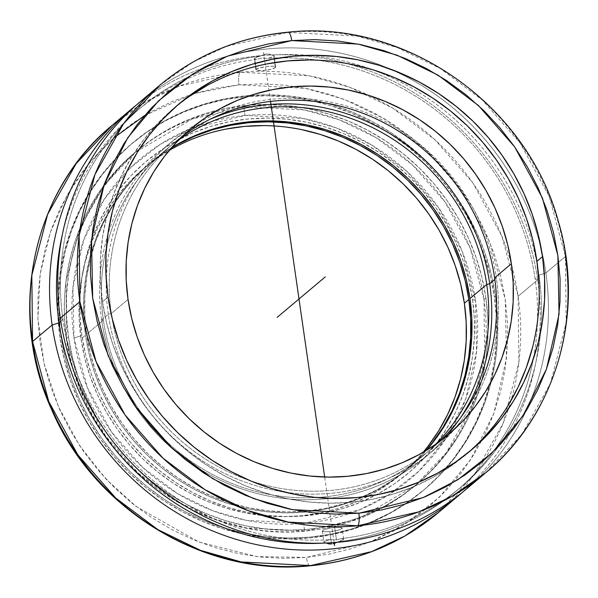 <?xml version="1.0" encoding="UTF-8"?>
<svg xmlns="http://www.w3.org/2000/svg" width="598" height="598" viewBox="0 0 598 598"><rect width="100%" height="100%" fill="white"/><g stroke="black" fill="none" stroke-linecap="round" stroke-linejoin="round"><path stroke-width="0.45" stroke-dasharray="2.99 2.24" d="M159.666 85.35L193.124 61.99L226.478 46.33L287.638 32.397L356.954 36.074L397.468 47.623L440.173 68.381L482.384 100.053L520.238 143.214L549.248 196.54L565.439 256.49L566.179 322.621L550.384 383.572L521.845 434.365L485.658 472.824M288.191 32.165A10.659 2.87 84.8 0 0 287.638 32.397A253.186 239.678 -130.1 0 1 565.439 256.49L545.869 272.957L538.992 275.177A248.222 234.984 49.9 0 0 307.925 55.345A248.222 234.984 49.9 0 0 271.888 55.061L267.994 53.947L264.862 54.239L254.599 58.268L254.501 59.067L256.445 59.449A248.222 234.984 49.9 0 0 137.226 110.712A248.222 234.984 49.9 0 0 62.461 234.11A248.222 234.984 -130.1 0 1 256.445 59.449L261.535 58.133L267.941 58.38L273.764 56.489L275.364 67.559A9.994 1.772 -8.2 0 1 264.66 70.377A9.994 1.772 -8.2 0 1 255.884 69.876A9.994 1.772 -8.2 0 1 256.198 69.346L254.599 58.268L254.501 59.067L256.445 59.449L261.535 58.133L267.941 58.38A248.222 234.984 -130.1 0 1 280.193 57.857A248.222 234.984 -130.1 0 1 535.053 278.496L537.692 279.834L518.115 296.302A253.186 239.678 49.9 0 1 508.405 408.905A253.186 239.678 49.9 0 1 438.334 512.635L474.52 474.177L503.06 423.399L518.862 362.44L518.115 296.302L501.916 236.33L472.891 182.981L435.008 139.812L392.759 108.141L350.024 87.39L309.495 75.856L240.149 72.223A10.659 2.87 -95.2 0 0 239.006 84.826L305.429 88.302L344.254 99.35L385.187 119.226L425.656 149.56L461.948 190.919L489.747 242.018L505.265 299.463L506.499 358.247L493.948 413.136L470.349 460.094L439.53 497.08L405.265 523.96L370.551 541.84L306.423 557.396A10.659 2.87 -95.2 0 0 309.981 565.805M483.999 299.508L470.058 247.916L445.069 202.019L412.448 164.884L376.075 137.66L339.29 119.839L304.404 109.95L244.746 106.915A4.44 1.196 -95.3 0 0 244.148 111.011A4.44 1.196 -95.3 0 0 245.359 115.444L302.745 118.374L336.3 127.882L371.694 145.022L406.677 171.215L438.057 206.93L462.09 251.085L475.507 300.712L476.561 351.489L465.715 398.888L445.331 439.425L418.712 471.344L389.141 494.539L359.174 509.959L304.143 523.347A4.44 1.196 -95.3 0 0 304.233 528.169A4.44 1.196 -95.3 0 0 305.578 531.054A4.44 1.196 84.7 0 1 304.233 528.169A4.44 1.196 84.7 0 1 304.143 523.347L246.75 520.424L213.194 510.909L177.808 493.769L142.817 467.584L111.445 431.861L87.405 387.713L73.995 338.087L81.889 335.53A203.664 192.803 -130.1 0 1 248.589 118.95A203.664 192.803 -130.1 0 1 472.48 299.172L475.507 300.712A209.36 198.192 49.9 0 0 245.359 115.444A209.36 198.192 49.9 0 0 73.995 338.087L72.941 287.309L83.78 239.91L104.172 199.373L130.783 167.447L160.361 144.26L190.321 128.839L245.359 115.444A4.44 1.196 84.7 0 1 244.148 111.011A4.44 1.196 84.7 0 1 244.746 106.915L192.369 118.935L135.178 152.393L104.082 185.44L79.549 229.086L65.959 281.494L66.595 338.363A217.65 206.033 49.9 0 0 305.847 530.964L358.224 518.937L415.416 485.486L446.512 452.432L471.045 408.785L484.634 356.386L483.999 299.508L485.882 297.924A217.65 206.033 -130.1 0 1 417.299 483.894A217.65 206.033 -130.1 0 1 204.965 513.174A217.65 206.033 -130.1 0 1 68.478 336.779L66.595 338.363L80.536 389.956L105.525 435.852L138.145 472.988L174.519 500.212L211.311 518.032L246.189 527.922L305.847 530.964A217.65 206.033 49.9 0 0 415.416 485.486A217.65 206.033 49.9 0 0 483.999 299.508A217.65 206.033 49.9 0 0 244.746 106.915A217.65 206.033 49.9 0 0 135.178 152.393A217.65 206.033 49.9 0 0 66.595 338.363L68.478 336.779A217.65 206.033 -130.1 0 1 137.062 150.808A217.65 206.033 -130.1 0 1 349.396 121.529A217.65 206.033 -130.1 0 1 485.882 297.924L483.999 299.508M507.792 405.945L495.787 423.324L482.085 439.336L466.829 453.83L450.145 466.664L432.212 477.72L413.188 486.884L393.267 494.068L372.644 499.21L351.504 502.253L330.059 503.172L308.516 501.961L287.077 498.62L265.953 493.193L245.352 485.733L225.461 476.3L206.482 464.99L188.594 451.916L171.962 437.205L156.758 420.992L143.124 403.433L131.186 384.708L121.065 364.989L112.858 344.463L106.646 323.331L102.482 301.796L108.066 297.094L102.482 301.796A226.53 214.45 49.9 0 0 244.537 485.389A226.53 214.45 49.9 0 0 465.543 454.921A226.53 214.45 49.9 0 0 468.316 452.544M150.113 93.864A253.186 239.678 -130.1 0 1 389.208 68.665A253.186 239.678 -130.1 0 1 541.369 249.523A253.186 239.678 -130.1 0 1 545.869 272.957A253.186 239.678 49.9 0 0 541.369 249.523A253.186 239.678 49.9 0 0 389.208 68.665A253.186 239.678 49.9 0 0 140.096 101.817M166.379 149.358A199.881 189.215 -130.1 0 1 179.168 139.551A199.881 189.215 49.9 0 0 103.394 320.154A199.881 189.215 -130.1 0 1 166.379 149.358L149.62 163.463A199.881 189.215 49.9 0 1 171.641 147.616L163.202 153.095L148.483 164.42A199.881 189.215 -130.1 0 1 171.155 148.169L162.088 154.037L147.37 165.362L133.9 178.152L121.813 192.279L111.221 207.618L102.228 224.011L94.918 241.3L89.371 259.323L85.626 277.898L83.727 296.862L83.69 316.021L85.514 335.194L89.192 354.195L94.671 372.838L101.914 390.95L110.847 408.352L121.372 424.872L133.406 440.367L146.824 454.667L161.497 467.651L177.277 479.185L194.029 489.164L211.58 497.484L229.759 504.077L248.394 508.861L267.306 511.806L286.322 512.882L305.242 512.067L323.892 509.384L342.093 504.847L359.667 498.508L376.448 490.42L392.281 480.665L406.999 469.34L420.461 456.551L425.731 450.757A199.881 189.215 -130.1 0 1 405.863 470.305A199.881 189.215 -130.1 0 1 210.862 497.185A199.881 189.215 -130.1 0 1 85.514 335.194A199.881 189.215 -130.1 0 1 148.498 164.398L135.021 177.21L122.926 191.345L112.342 206.676L103.349 223.069L96.039 240.359L90.485 258.381L86.74 276.964L84.841 295.92L84.804 315.079L86.635 334.252L103.394 320.154L101.63 319.863L108.29 314.256L111.28 313.516L128.039 299.419L111.28 313.516A199.881 189.215 49.9 0 0 236.621 475.515A199.881 189.215 49.9 0 0 431.621 448.627A199.881 189.215 49.9 0 0 439.792 441.324A199.881 189.215 -130.1 0 1 241.921 477.66A199.881 189.215 -130.1 0 1 111.28 313.516L108.29 314.256A202.363 191.562 49.9 0 0 250.383 483.969A202.363 191.562 49.9 0 0 454.63 429.02A202.363 191.562 49.9 0 0 496.377 278.13L494.606 277.838L496.377 278.13A202.363 191.562 -130.1 0 1 454.63 429.02A202.363 191.562 -130.1 0 1 432.608 451.042A202.363 191.562 -130.1 0 1 235.193 478.258A202.363 191.562 -130.1 0 1 108.29 314.256L101.63 319.863A202.363 191.562 49.9 0 0 228.526 483.864A202.363 191.562 49.9 0 0 425.948 456.648A202.363 191.562 49.9 0 0 460.692 417.583A202.363 191.562 -130.1 0 1 254.27 492.759A202.363 191.562 -130.1 0 1 101.63 319.863L103.394 320.154A199.881 189.215 49.9 0 0 236.546 485.255A199.881 189.215 49.9 0 0 435.591 444.336A199.881 189.215 -130.1 0 1 423.735 455.265A199.881 189.215 -130.1 0 1 228.735 482.145A199.881 189.215 -130.1 0 1 103.394 320.154L86.635 334.252A199.881 189.215 49.9 0 0 211.976 496.243A199.881 189.215 49.9 0 0 406.976 469.363A199.881 189.215 49.9 0 0 426.359 450.376M324.146 542.371L324.236 541.504L324.146 542.371L326.112 542.932A248.222 234.984 -130.1 0 1 322.464 543.148A248.222 234.984 49.9 0 0 326.112 542.932L324.146 542.371L324.236 541.504L330.059 539.613A248.222 234.984 -130.1 0 1 62.947 319.489L60.316 318.151L62.947 319.489L60.787 321.313L62.947 319.489A248.222 234.984 -130.1 0 1 141.165 107.393A248.222 234.984 -130.1 0 1 260.384 56.13A248.222 234.984 49.9 0 0 62.947 319.489A248.222 234.984 49.9 0 0 330.059 539.613L336.472 539.859L334.686 527.466A9.994 1.772 171.8 0 0 322.329 530.964A9.994 1.772 171.8 0 0 329.76 531.615L331.367 542.76L329.76 531.615L323.705 531.637L322.344 530.815L324.31 529.566L330.829 527.967L338.169 527.279L342.019 527.922L341.809 528.647L338.819 529.948L329.76 531.615A9.994 1.772 171.8 0 0 342.116 528.116A9.994 1.772 171.8 0 0 334.686 527.466L336.472 539.859L341.555 538.544L343.715 539.276L342.579 540.233L336.211 542.655M324.236 541.504L330.059 539.613L336.472 539.859L341.555 538.544L343.499 538.925L343.401 539.717L337.616 541.863A248.222 234.984 49.9 0 0 456.835 490.599A248.222 234.984 49.9 0 0 533.364 358.778A248.222 234.984 -130.1 0 1 337.616 541.863L336.764 542.364M494.83 279.423L496.377 278.13L494.83 279.423M144.626 115.504L193.879 93.639L238.669 84.856L261.954 83.877L285.014 85.208L307.948 88.81L330.545 94.648L352.581 102.662L373.855 112.783L394.157 124.9L413.285 138.915L431.061 154.673L447.319 172.037L461.888 190.837L474.648 210.892L485.456 232.002L494.217 253.978L500.855 276.59L505.288 299.635L507.493 322.89L507.433 346.122L505.116 369.116L500.563 391.645L493.813 413.502L484.941 434.462L474.027 454.338L461.178 472.928L446.512 490.061L430.171 505.564L412.321 519.296L393.125 531.121L372.771 540.921L351.452 548.613L329.378 554.107L306.759 557.366L283.467 558.353L260.414 557.015L237.481 553.412L214.884 547.581L192.84 539.56L171.566 529.447L151.272 517.322L132.143 503.314L114.36 487.549L98.109 470.185L83.533 451.385L70.781 431.33L59.972 410.221L51.204 388.252L44.573 365.632L40.133 342.587L37.936 319.332L37.995 296.1L40.313 273.107L44.865 250.577L51.607 228.72L60.48 207.76L71.394 187.884L84.251 169.294L98.917 152.161L115.25 136.658L133.107 122.926L152.303 111.101L172.658 101.301L193.976 93.609L216.05 88.115L239.006 84.826A10.659 2.87 84.8 0 1 240.149 72.223A253.186 239.678 49.9 0 1 369.19 95.508A253.186 239.678 49.9 0 1 518.115 296.302L537.692 279.834A253.186 239.678 49.9 0 0 381.479 75.744A253.186 239.678 49.9 0 0 136.045 105.308A253.186 239.678 -130.1 0 1 381.479 75.744A253.186 239.678 -130.1 0 1 537.692 279.834A253.186 239.678 -130.1 0 1 461.955 492.685A253.186 239.678 49.9 0 0 537.692 279.834L535.053 278.496A248.222 234.984 -130.1 0 1 533.364 358.778A248.222 234.984 49.9 0 0 535.053 278.496A248.222 234.984 49.9 0 0 280.193 57.857A248.222 234.984 49.9 0 0 267.941 58.38L273.764 56.489L273.854 55.614L271.888 55.061A248.222 234.984 -130.1 0 1 307.925 55.345A248.222 234.984 -130.1 0 1 538.992 275.177A248.222 234.984 -130.1 0 1 540.585 331.883A248.222 234.984 -130.1 0 1 460.774 487.28A248.222 234.984 -130.1 0 1 341.555 538.544A248.222 234.984 49.9 0 0 540.585 331.89A248.222 234.984 49.9 0 0 538.992 275.177L545.869 272.957A253.186 239.678 -130.1 0 1 475.642 480.785M240.149 72.223A253.186 239.678 49.9 0 0 226.53 73.868A253.186 239.678 49.9 0 0 112.349 125.161L145.763 101.832L179.071 86.172L240.149 72.223M495.518 296.189A226.53 214.45 -130.1 0 1 491.339 381.434A226.53 214.45 -130.1 0 1 424.139 489.755A226.53 214.45 -130.1 0 1 203.133 520.223A226.53 214.45 -130.1 0 1 61.078 336.629L59.957 337.571A226.53 214.45 49.9 0 0 202.019 521.164A226.53 214.45 49.9 0 0 423.018 490.696A226.53 214.45 49.9 0 0 494.404 297.131L495.518 296.189L494.404 297.131L496.475 318.861L496.43 340.576L494.277 362.059L490.039 383.124L483.745 403.545L475.462 423.145L465.266 441.72L453.269 459.1L439.567 475.111L424.303 489.605L407.627 502.44L389.687 513.495L370.67 522.659L350.749 529.843L330.118 534.986L308.979 538.028L287.541 538.947L265.99 537.737L244.56 534.395L223.435 528.968L202.827 521.501L182.943 512.075L163.957 500.765L146.069 487.691L129.445 472.981L114.233 456.767L100.599 439.209L88.668 420.484L78.547 400.757L70.34 380.238L64.121 359.106L59.957 337.571L57.886 315.841L57.931 294.134L60.084 272.643L64.322 251.579L70.616 231.157L78.899 211.557L89.095 192.982L101.099 175.603L114.794 159.591L130.058 145.097L146.742 132.263L164.674 121.207L183.698 112.043L203.612 104.859L224.243 99.717L245.382 96.674L266.828 95.755L288.371 96.966L309.809 100.307L330.926 105.734L351.534 113.201L371.425 122.627L390.404 133.937L408.292 147.011L424.924 161.722L440.128 177.935L453.762 195.494L465.7 214.219L475.821 233.945L484.021 254.471L490.24 275.596L494.404 297.131A226.53 214.45 49.9 0 0 352.342 113.538A226.53 214.45 49.9 0 0 131.343 144.006A226.53 214.45 49.9 0 0 59.957 337.571L61.078 336.629A226.53 214.45 -130.1 0 1 132.457 143.072A226.53 214.45 -130.1 0 1 250.682 95.381A226.53 214.45 -130.1 0 1 495.518 296.189L497.588 317.919L497.551 339.634L495.398 361.125L491.152 382.182L484.858 402.604L476.576 422.203L466.388 440.778L454.383 458.158L440.681 474.169L425.425 488.663L408.74 501.498L390.808 512.553L371.784 521.718L351.863 528.909L331.24 534.044L310.1 537.094L288.655 538.013L267.112 536.795L245.673 533.461L224.549 528.027L203.948 520.566L184.057 511.133L165.078 499.823L147.183 486.75L130.558 472.039L115.354 455.825L101.72 438.274L89.782 419.542L79.661 399.823L71.454 379.296L65.242 358.165L61.078 336.629L59.008 314.907L59.045 293.192L61.198 271.701L65.444 250.644L71.738 230.215L80.02 210.623L90.208 192.048L102.213 174.668L115.915 158.649L131.179 144.155L147.856 131.321L165.796 120.265L184.812 111.101L204.733 103.917L225.364 98.775L246.496 95.732L267.941 94.813L289.484 96.031L310.923 99.365L332.047 104.792L352.648 112.26L372.539 121.693L391.518 132.995L409.413 146.069L426.038 160.787L441.242 177.001L454.876 194.552L466.814 213.284L476.935 233.003L485.142 253.53L491.354 274.661L495.518 296.189M225.999 129.078L207.798 133.616L190.224 139.962L173.442 148.042L157.618 157.797L142.9 169.122L129.43 181.912L117.343 196.039L106.75 211.378L97.758 227.771L90.455 245.06L84.901 263.083L81.156 281.658L79.257 300.622L79.22 319.781L81.044 338.954A199.881 189.215 49.9 0 0 206.392 500.945A199.881 189.215 49.9 0 0 401.393 474.065A199.881 189.215 49.9 0 0 423.182 452.267L415.991 460.31L402.529 473.1L387.81 484.425L371.986 494.18L355.205 502.268L337.623 508.606L319.422 513.144L300.772 515.827L281.852 516.642L262.843 515.566L243.924 512.621L225.289 507.837L207.11 501.244L189.559 492.924L172.815 482.945L157.027 471.411L142.354 458.427L128.936 444.127L116.909 428.631L106.377 412.112L97.444 394.71L90.201 376.598L84.722 357.955L81.044 338.954L85.514 335.194L81.044 338.954A199.881 189.215 49.9 0 1 144.028 168.158A199.881 189.215 49.9 0 1 169.234 150.419M304.143 523.347A209.36 198.192 49.9 0 0 475.507 300.712L472.48 299.172A203.664 192.803 -130.1 0 1 305.772 515.753A203.664 192.803 -130.1 0 1 81.889 335.53L73.995 338.087A209.36 198.192 49.9 0 0 304.143 523.347M472.48 299.172L474.341 318.704L474.304 338.229L472.368 357.552L468.555 376.486L462.897 394.844L455.444 412.463L446.287 429.162L435.494 444.792L423.175 459.189L409.451 472.218L394.456 483.76L378.332 493.694L361.229 501.939L343.319 508.397L324.774 513.017L305.772 515.753L286.494 516.582L267.119 515.491L247.849 512.493L228.862 507.612L210.332 500.9L192.451 492.416L175.386 482.25L159.3 470.499L144.357 457.268L130.685 442.692L118.426 426.912L107.692 410.071L98.595 392.34L91.217 373.885L85.626 354.891L81.889 335.53L80.027 315.998L80.057 296.473L81.993 277.151L85.813 258.224L91.472 239.858L98.917 222.239L108.081 205.54L118.867 189.91L131.186 175.513L144.91 162.484L159.905 150.943L176.029 141.008L193.132 132.771L211.042 126.305L229.587 121.686L248.589 118.95L267.874 118.12L287.242 119.211L306.512 122.216L325.506 127.09L344.029 133.803L361.91 142.287L378.975 152.453L395.061 164.203L410.011 177.434L423.683 192.01L435.942 207.79L446.669 224.631L455.766 242.362L463.144 260.818L468.735 279.812L472.48 299.172M485.882 297.924L481.883 277.233L475.911 256.931L468.025 237.212L458.307 218.263L446.841 200.27L433.737 183.407L419.131 167.829L403.149 153.693L385.964 141.128L367.725 130.267L348.619 121.207L328.818 114.031L308.531 108.814L287.93 105.614L267.231 104.441L246.63 105.33L226.321 108.253L206.497 113.194L187.361 120.093L169.084 128.899L151.855 139.521L135.828 151.855L121.162 165.781L107.999 181.164L96.472 197.863L86.68 215.714L78.719 234.536L72.672 254.165L68.598 274.392L66.528 295.038L66.49 315.901L68.478 336.779L72.478 357.469L78.45 377.772L86.336 397.491L96.061 416.44L107.528 434.432L120.624 451.296L135.238 466.874L151.212 481.016L168.397 493.574L186.636 504.435L205.742 513.495L225.543 520.671L245.838 525.889L266.431 529.095L287.13 530.262L307.738 529.38L328.04 526.449L347.864 521.516L367 514.609L385.276 505.803L402.506 495.181L418.533 482.848L433.199 468.922L446.362 453.538L457.896 436.839L467.688 418.996L475.642 400.167L481.689 380.545L485.763 360.31L487.833 339.664L487.871 318.801L485.882 297.924M301.497 129.602L282.585 126.656L263.576 125.587M149.62 163.463A199.881 189.215 49.9 0 0 86.635 334.252L90.305 353.254L95.792 371.896L103.028 390.008L111.961 407.41L122.493 423.937L134.52 439.425L147.938 453.733L162.611 466.709L178.398 478.25L195.142 488.222L212.694 496.549L230.873 503.135L249.516 507.926L268.427 510.864L287.436 511.94L306.355 511.126L325.006 508.442L343.207 503.905L360.788 497.566L377.57 489.478L393.394 479.723L408.113 468.398L421.583 455.609L433.67 441.481L444.262 426.15M309.472 565.671A10.659 2.87 84.8 0 1 306.423 557.396L257.08 556.633L198.79 541.96L136.142 506.476L106.242 479.282L79.661 445.727L58.357 406.588L44.043 363.42L37.891 318.353L40.201 273.817L50.419 232.076L67.23 194.911L88.96 163.396L113.814 137.899M101.63 319.863A202.363 191.562 -130.1 0 1 209.823 119.398A202.363 191.562 49.9 0 0 165.392 146.951A202.363 191.562 49.9 0 0 101.63 319.863M254.599 58.268L256.198 69.346A9.994 1.772 -8.2 0 1 266.895 66.52A9.994 1.772 -8.2 0 1 275.671 67.021A9.994 1.772 -8.2 0 1 275.364 67.559L270.812 69.286L263.314 70.527L257.26 70.549L255.899 69.727L259.181 68.037L266.327 66.587L273.151 66.228L275.117 66.557L275.573 66.834L275.364 67.559L273.854 55.614L273.107 55.285L269.444 54.126L266.446 53.984L256.706 57.214L254.599 58.268L254.501 59.067M108.29 314.256A202.363 191.562 -130.1 0 1 172.06 141.345A202.363 191.562 -130.1 0 1 197.519 123.412A202.363 191.562 -130.1 0 1 496.377 278.13A202.363 191.562 49.9 0 0 197.519 123.412A202.363 191.562 49.9 0 0 108.29 314.256M273.764 56.489L273.854 55.614M343.499 538.925L343.401 539.717M111.28 313.516A199.881 189.215 -130.1 0 1 182.861 135.933A199.881 189.215 49.9 0 0 174.265 142.728A199.881 189.215 49.9 0 0 111.28 313.516M466.089 489.291A253.186 239.678 49.9 0 0 545.869 272.957L565.439 256.49M538.992 283.086L538.955 304.801L536.802 326.291L532.556 347.348M176.679 105.906A226.53 214.45 49.9 0 0 173.861 108.231A226.53 214.45 49.9 0 0 102.482 301.796L100.412 280.066L100.449 258.358L102.602 236.868L106.848 215.811L113.142 195.382L121.424 175.79L131.612 157.207L143.617 139.835L157.319 123.816L172.583 109.322L189.26 96.487M207.2 85.432L226.216 76.267L246.137 69.084L266.768 63.941M309.345 59.979L330.888 61.19L352.327 64.532M334.103 542.573L324.654 477.032M270.528 101.413L263.456 52.355M137.062 150.808L135.178 152.393C65.66 208.926 44.065 315.505 84.774 400.316C122.343 484.926 216.543 540.741 305.638 531.054C347.199 526.928 383.789 511.739 415.416 485.486L417.299 483.894M471.127 450.219L465.543 454.921M448.38 434.529L431.621 448.627M322.329 530.964L323.929 542.05M255.884 69.876L254.292 58.791M425.948 456.648L432.608 451.042M423.735 455.265L406.976 469.363M424.139 489.755L423.018 490.696M405.863 470.305L401.393 474.065M148.498 164.398L144.028 168.158M132.457 143.072L131.343 144.006M165.392 146.951L172.06 141.345M460.774 487.28L456.835 490.599M137.226 110.712L141.165 107.393M275.671 67.021L274.071 55.935M343.715 539.202L342.116 528.116M191.024 128.63L174.265 142.728M179.452 103.536L173.861 108.231"/><path stroke-width="0.9" d="M288.191 32.165A10.659 2.87 84.8 0 1 291.742 40.574L314.69 39.64L337.743 40.985L360.669 44.603L383.258 50.456L405.287 58.484L426.553 68.606L446.841 80.737L465.962 94.761L483.73 110.525L499.965 127.897L514.534 146.697L527.272 166.752L538.073 187.862L546.826 209.831L553.449 232.443L557.882 255.481L560.072 278.728L560.005 301.96L557.68 324.946L553.12 347.475L546.37 369.317L537.497 390.277L526.584 410.138L513.727 428.729L499.061 445.854L482.728 461.35L464.878 475.074L445.682 486.892L425.335 496.691L404.016 504.383L381.95 509.877L359.331 513.136L423.078 497.626L457.776 479.768L492.019 452.925L522.839 415.984L546.46 369.078L559.048 314.242L557.882 255.481L542.431 198.043L514.684 146.914L478.43 105.51L437.983 75.124L397.05 55.195L358.209 44.11L291.742 40.574A10.659 2.87 -95.2 0 0 288.191 32.165A10.659 2.87 -95.2 0 0 287.638 32.397A253.186 239.678 -130.1 0 0 159.666 85.35C196.69 54.627 239.521 36.897 288.154 32.172C404.988 19.151 526.868 104.471 558.203 220.939C585.756 312.163 556.334 414.78 485.658 472.824L452.193 496.183L418.839 511.851L357.679 525.777A10.659 2.87 -95.2 0 0 358.837 513.181L359.331 513.136L358.837 513.181A10.659 2.87 84.8 0 1 357.679 525.777A253.186 239.678 -130.1 0 1 79.885 301.691A253.186 239.678 -130.1 0 1 159.666 85.35L123.48 123.816L94.94 174.601L79.138 235.56L79.885 301.691L60.316 318.151L79.885 301.691L96.076 361.633L125.079 414.967L162.933 458.128L205.151 489.792L247.856 510.55L288.363 522.106L357.679 525.777A253.186 239.678 -130.1 0 0 485.658 472.824A253.186 239.678 -130.1 0 0 565.439 256.49M131.919 108.694L112.349 125.161C32.539 190.149 6.765 311.64 51.622 409.578C94.05 510.012 204.845 577.107 310.018 565.805C358.583 561.051 401.355 543.328 438.334 512.635A253.186 239.678 49.9 0 1 310.526 565.573A253.186 239.678 49.9 0 1 32.569 341.495L31.821 275.357L47.623 214.405L76.163 163.62L112.349 125.161A253.186 239.678 49.9 0 0 32.569 341.495L48.767 401.467L77.792 454.816L115.676 497.992L157.917 529.656L200.659 550.407L241.188 561.948L310.526 565.573A10.659 2.87 84.8 0 1 309.981 565.805A10.659 2.87 -95.2 0 0 310.526 565.573L371.612 551.625L404.921 535.972L438.334 512.635L457.911 496.168A253.186 239.678 -130.1 0 1 210.907 530.224A253.186 239.678 -130.1 0 1 52.138 325.035L59.008 322.808A248.222 234.984 49.9 0 0 322.464 543.148A248.222 234.984 -130.1 0 1 59.008 322.808A248.222 234.984 -130.1 0 1 62.461 234.11A248.222 234.984 49.9 0 0 59.008 322.808L52.138 325.035A253.186 239.678 -130.1 0 1 131.919 108.694A253.186 239.678 -130.1 0 1 136.045 105.308A253.186 239.678 49.9 0 0 52.138 325.035L32.569 341.495L52.138 325.035A253.186 239.678 49.9 0 0 213.479 531.293A253.186 239.678 49.9 0 0 461.955 492.685A253.186 239.678 -130.1 0 1 457.911 496.168M542.513 256.654A226.53 214.45 -130.1 0 1 471.127 450.219A226.53 214.45 -130.1 0 1 250.128 480.687A226.53 214.45 -130.1 0 1 108.066 297.094A226.53 214.45 -130.1 0 1 179.452 103.536A226.53 214.45 -130.1 0 1 400.451 73.068A226.53 214.45 -130.1 0 1 542.513 256.654L536.922 261.356L542.513 256.654L538.35 235.126L532.13 213.994L523.923 193.468L513.809 173.749L501.872 155.017L488.237 137.465L473.033 121.252L456.401 106.534L438.513 93.46L419.527 82.158L399.643 72.724L379.035 65.257L357.91 59.83L336.48 56.496L314.937 55.278L293.491 56.197L272.352 59.247L251.721 64.382L231.8 71.573L212.783 80.737L194.843 91.786L178.167 104.62L162.903 119.114L149.201 135.133L137.204 152.512L127.008 171.088L118.725 190.68L112.431 211.109L108.193 232.166L106.04 253.657L105.996 275.372L108.066 297.094L112.23 318.629L118.449 339.761L126.656 360.288L136.77 380.007L148.708 398.739L162.342 416.29L177.546 432.504L194.178 447.222L212.066 460.288L231.052 471.598L250.936 481.031L271.544 488.499L292.661 493.926L314.1 497.259L335.642 498.478L357.088 497.558L378.228 494.509L398.859 489.373L418.779 482.182L437.796 473.018L455.728 461.97L472.413 449.128L487.676 434.634L501.371 418.622L513.376 401.243L523.571 382.668L531.854 363.076L538.148 342.647L542.386 321.589L544.539 300.099L544.584 278.384L542.513 256.654M468.316 452.544A226.53 214.45 49.9 0 0 536.922 261.356L538.992 283.086M159.666 85.35L140.096 101.817A253.186 239.678 49.9 0 0 60.316 318.151A253.186 239.678 -130.1 0 1 150.113 93.864M511.365 263.733A199.881 189.215 -130.1 0 1 448.38 434.529A199.881 189.215 -130.1 0 1 253.38 461.409A199.881 189.215 -130.1 0 1 128.039 299.419A199.881 189.215 -130.1 0 1 191.024 128.63A199.881 189.215 -130.1 0 1 386.024 101.742A199.881 189.215 -130.1 0 1 511.365 263.733L494.606 277.838L511.365 263.733L507.695 244.739L502.208 226.089L494.972 207.984L486.039 190.583L475.507 174.055L463.48 158.567L450.062 144.26L435.389 131.276L419.602 119.742L402.858 109.763L385.306 101.443L367.127 94.858L348.492 90.066L329.573 87.121L310.564 86.052L291.645 86.86L272.994 89.55L254.793 94.08L237.212 100.427L220.43 108.507L204.606 118.262L189.887 129.587L176.425 142.376L164.33 156.504L153.746 171.843L144.753 188.235L137.443 205.525L131.889 223.547L128.144 242.13L126.245 261.087L126.208 280.245L128.039 299.419L131.709 318.42L137.196 337.063L144.432 355.175L153.365 372.576L163.897 389.104L175.924 404.592L189.342 418.899L204.015 431.876L219.802 443.417L236.546 453.389L254.098 461.716L272.277 468.301L290.92 473.085L309.831 476.03L328.84 477.107L347.759 476.292L366.417 473.609L384.611 469.071L402.192 462.732L418.974 454.644L434.798 444.89L449.517 433.565L462.987 420.775L475.074 406.647L485.666 391.316L494.658 374.924L501.961 357.634L507.515 339.612L511.26 321.029L513.159 302.065L513.196 282.906L511.365 263.733M439.792 441.324A199.881 189.215 49.9 0 0 494.606 277.838A199.881 189.215 -130.1 0 1 439.784 441.324M328.556 543.866L326.112 542.932L328.556 543.866L331.546 544.001L328.556 543.866M331.367 542.76L331.546 544.001L331.367 542.76M60.787 321.313L59.008 322.808L60.787 321.313M460.692 417.583A202.363 191.562 49.9 0 0 489.71 283.736L494.83 279.423L489.71 283.736A202.363 191.562 -130.1 0 1 460.692 417.583M435.591 444.336A199.881 189.215 49.9 0 0 486.72 284.469L489.71 283.736L486.72 284.469A199.881 189.215 -130.1 0 1 435.591 444.336M444.262 426.15L453.254 409.757L460.557 392.467L466.111 374.445L469.856 355.862L471.755 336.898L471.792 317.74L469.961 298.574L486.72 284.469L469.961 298.574L466.291 279.572L460.804 260.922L453.568 242.818L444.635 225.416L434.103 208.889L422.076 193.401L408.658 179.094L393.985 166.109L378.198 154.576L361.454 144.596L343.902 136.277L325.723 129.691L307.088 124.9L288.169 121.955L269.16 120.886L250.241 121.693L231.59 124.384L213.389 128.914L195.808 135.26L179.026 143.348L171.641 147.616A199.881 189.215 49.9 0 1 469.961 298.574A199.881 189.215 49.9 0 1 426.359 450.376M468.847 299.508A199.881 189.215 -130.1 0 1 425.731 450.757L432.548 442.423L443.14 427.084L452.133 410.699L459.443 393.409L464.997 375.387L468.742 356.804L470.641 337.84L470.671 318.682L468.847 299.508L465.177 280.514L459.69 261.864L452.447 243.752L443.522 226.35L432.989 209.831L420.955 194.335L407.537 180.035L392.871 167.051L377.084 155.517L360.332 145.538L342.789 137.219L324.602 130.633L305.967 125.842L287.055 122.896L268.046 121.828L249.119 122.635L230.469 125.318L212.268 129.856L194.694 136.202L177.912 144.282L171.155 148.169A199.881 189.215 -130.1 0 1 468.847 299.508L464.377 303.268L468.847 299.508M301.497 129.602L320.139 134.393L338.319 140.978L355.862 149.298L372.614 159.277L388.401 170.811L403.074 183.795L416.485 198.095L428.519 213.591L439.052 230.11L447.977 247.512L455.22 265.624L460.707 284.274L464.377 303.268L466.208 322.442L466.171 341.6L464.272 360.564L460.527 379.147L454.973 397.169L447.663 414.459L438.67 430.844L428.078 446.183L423.182 452.267A199.881 189.215 49.9 0 0 464.377 303.268A199.881 189.215 49.9 0 0 169.234 150.419M263.576 125.587L244.657 126.395L225.999 129.078M309.981 565.805A10.659 2.87 84.8 0 1 309.472 565.671M113.814 137.899L144.626 115.504M179.168 139.551A199.881 189.215 -130.1 0 1 486.72 284.469A199.881 189.215 49.9 0 0 179.168 139.551M209.823 119.398A202.363 191.562 -130.1 0 1 489.71 283.736A202.363 191.562 49.9 0 0 209.823 119.398M333.131 543.746L334.708 543.29L333.131 543.746M336.771 542.364L334.708 543.29L336.764 542.364M182.861 135.933A199.881 189.215 -130.1 0 1 494.606 277.838A199.881 189.215 49.9 0 0 182.861 135.933M475.642 480.785A253.186 239.678 -130.1 0 1 225.267 525.859A253.186 239.678 -130.1 0 1 60.316 318.151A253.186 239.678 49.9 0 0 219.085 523.347A253.186 239.678 49.9 0 0 466.089 489.291L485.658 472.824M532.556 347.348L526.262 367.77L517.98 387.369L507.792 405.945M189.26 96.487L207.2 85.432M266.768 63.941L287.9 60.899L309.345 59.979M352.327 64.532L373.451 69.959L394.052 77.426L413.943 86.86L432.922 98.162L450.817 111.235L467.442 125.946L482.646 142.16L496.288 159.718L508.218 178.443L518.339 198.17L526.546 218.696L532.758 239.828L536.922 261.356A226.53 214.45 49.9 0 0 396.616 78.51A226.53 214.45 49.9 0 0 176.679 105.906M291.742 40.574L227.502 56.13L192.803 73.988L158.56 100.83L127.74 137.772L104.119 184.677L91.531 239.514L92.697 298.267L108.148 355.713L135.896 406.842L172.142 448.238L212.596 478.632L253.53 498.56L292.37 509.646L358.837 513.181L335.889 514.116L312.836 512.77L289.91 509.152L267.321 503.299L245.285 495.271L224.026 485.142L203.739 473.018L184.618 458.995L166.849 443.23L150.606 425.858L136.045 407.059L123.308 387.003L112.506 365.894L103.753 343.925L97.13 321.313L92.697 298.267L90.507 275.028L90.575 251.795L92.899 228.81L97.452 206.28L104.202 184.438L113.082 163.478L123.995 143.61L136.852 125.027L151.518 107.902L167.851 92.406L185.701 78.682L204.897 66.856L225.244 57.057L246.555 49.372L268.629 43.878L291.742 40.574M325.29 276.874L277.18 317.351M334.544 545.638L334.103 542.573M324.654 477.032L270.528 101.413M295.061 302.311L302.947 295.674"/></g></svg>
